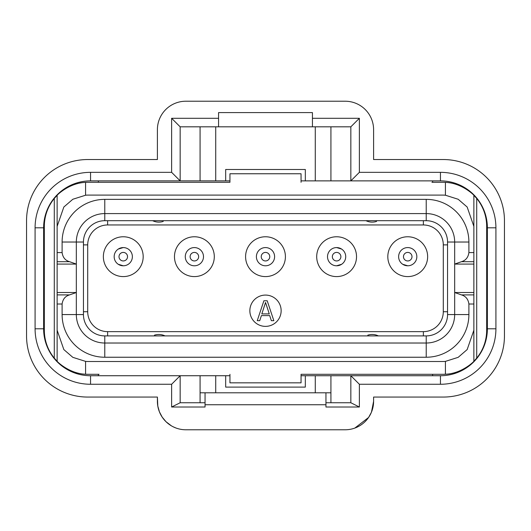 <?xml version="1.0" encoding="UTF-8"?>
<svg xmlns="http://www.w3.org/2000/svg" width="531" height="531" viewBox="0 0 531 531"><rect width="100%" height="100%" fill="white"/><g stroke="black" fill="none" stroke-linecap="round" stroke-linejoin="round"><path stroke-width="0.8" d="M373.598 397.062L373.598 401.33L373.598 397.062L443.292 397.062A61.158 61.158 0 0 0 504.45 335.904L504.45 220.697A61.158 61.158 0 0 0 443.292 159.539L373.598 159.539L373.598 129.67L373.598 159.539M261.816 313.907L265.546 302.471L269.283 313.907L261.816 313.907M263.887 300.772L257.25 320.684L259.739 320.684L261.398 315.6L269.695 315.6L271.354 320.684L273.843 320.684L267.206 300.772L263.887 300.772M249.855 310.728A15.645 15.645 0 0 0 265.5 326.373A15.645 15.645 0 0 0 281.145 310.728A15.645 15.645 0 0 0 265.5 295.083A15.645 15.645 0 0 0 249.855 310.728M387.816 256.679A19.912 19.912 0 0 0 407.728 276.591A19.912 19.912 0 0 0 427.641 256.679A19.912 19.912 0 0 0 407.728 236.766A19.912 19.912 0 0 0 387.816 256.679M174.473 256.679A19.912 19.912 0 0 0 194.386 276.591A19.912 19.912 0 0 0 214.298 256.679A19.912 19.912 0 0 0 194.386 236.766A19.912 19.912 0 0 0 174.473 256.679M103.359 256.679A19.912 19.912 0 0 0 123.272 276.591A19.912 19.912 0 0 0 143.184 256.679A19.912 19.912 0 0 0 123.272 236.766A19.912 19.912 0 0 0 103.359 256.679M245.587 256.679A19.912 19.912 0 0 0 265.5 276.591A19.912 19.912 0 0 0 285.412 256.679A19.912 19.912 0 0 0 265.5 236.766A19.912 19.912 0 0 0 245.587 256.679M316.702 256.679A19.912 19.912 0 0 0 336.614 276.591A19.912 19.912 0 0 0 356.527 256.679A19.912 19.912 0 0 0 336.614 236.766A19.912 19.912 0 0 0 316.702 256.679M165.028 335.904A14.224 14.224 0 0 0 154.441 335.174M152.629 335.904L165.022 335.904M365.978 335.904L378.371 335.904A14.224 14.224 0 0 0 367.791 335.174M165.022 220.697L152.629 220.697A14.224 14.224 0 0 0 163.209 221.427M378.371 220.697L365.978 220.697M365.972 220.697A14.224 14.224 0 0 0 376.559 221.427M180.162 402.75L171.626 407.018L171.626 384.265L180.162 375.729L180.162 402.75L205.052 402.75M175.203 427.714L173.703 427.05M165.652 421.362L164.809 420.472M157.402 159.539L157.402 129.67L157.402 159.539L87.708 159.539A61.158 61.158 0 0 0 26.55 220.697L26.55 335.904A61.158 61.158 0 0 0 87.708 397.062L157.402 397.062L157.402 401.33A28.448 28.448 0 0 0 185.85 429.778L345.15 429.778A28.448 28.448 0 0 0 373.598 401.33L371.461 412.142M215.719 392.794L215.719 375.729L90.555 375.729A46.934 46.934 0 0 1 43.622 328.795L43.622 227.806A46.934 46.934 0 0 1 90.555 180.872L180.162 180.872L180.162 126.823L350.838 126.823L350.838 180.872L330.926 180.872L330.926 126.823M171.626 384.265L90.555 384.265A55.47 55.47 0 0 1 35.086 328.795L35.086 227.806A55.47 55.47 0 0 1 90.555 172.336L171.626 172.336L171.626 118.294L218.566 118.294L218.566 112.599L312.434 112.599L312.434 118.294L359.374 118.294L359.374 172.336L440.445 172.336A55.47 55.47 0 0 1 495.914 227.806L495.914 328.795A55.47 55.47 0 0 1 440.445 384.265L359.374 384.265L359.374 407.018L350.838 402.75L350.838 375.729L359.374 384.265M200.074 126.823L200.074 180.872L180.162 180.872L171.626 172.336M200.074 180.872L215.719 180.872L215.719 126.823M301.057 180.872L305.325 180.872L305.325 169.495L225.675 169.495L225.675 180.872L229.943 180.872M315.281 126.823L315.281 180.872L305.325 180.872M225.675 180.872L215.719 180.872M315.281 180.872L330.926 180.872M359.374 172.336L350.838 180.872L440.445 180.872A46.934 46.934 0 0 1 487.378 227.806L487.378 328.795A46.934 46.934 0 0 1 440.445 375.729L315.281 375.729L315.281 392.794M350.838 126.823L359.374 118.294M312.434 126.823L312.434 118.294M218.566 118.294L218.566 126.823M180.162 126.823L171.626 118.294M366.31 420.34L365.202 421.508M357.117 427.136L355.73 427.734M171.374 425.816L165.997 421.707L162.207 417.147L159.426 411.857L157.793 406.009L157.402 397.062M330.926 402.75L330.926 375.729M215.719 375.729L225.675 375.729L225.675 387.106L305.325 387.106L305.325 375.729L315.281 375.729M225.675 375.729L229.943 375.729M301.057 375.729L305.325 375.729M200.074 375.729L200.074 392.794L205.052 392.794L205.052 407.018L171.626 407.018M205.052 392.794L330.926 392.794M200.074 392.794L200.074 402.75M205.052 404.741L325.948 404.741L325.948 392.794M325.948 402.75L350.838 402.75M325.948 404.741L325.948 407.018L359.374 407.018M373.598 129.67A28.448 28.448 0 0 0 345.15 101.222L185.85 101.222A28.448 28.448 0 0 0 157.402 129.67M411.996 256.679A4.268 4.268 0 0 0 407.728 252.417A4.268 4.268 0 0 0 403.467 256.679A4.268 4.268 0 0 0 407.728 260.947A4.268 4.268 0 0 0 411.996 256.679M407.728 265.785A9.1 9.1 0 0 0 416.835 256.679A9.1 9.1 0 0 0 407.728 247.579A9.1 9.1 0 0 0 398.628 256.679A9.1 9.1 0 0 0 407.728 265.785L402.75 264.299M127.533 256.679A4.268 4.268 0 0 0 123.272 252.417A4.268 4.268 0 0 0 119.004 256.679A4.268 4.268 0 0 0 123.272 260.947A4.268 4.268 0 0 0 127.533 256.679M123.272 265.785A9.1 9.1 0 0 0 132.372 256.679A9.1 9.1 0 0 0 123.272 247.579A9.1 9.1 0 0 0 114.165 256.679A9.1 9.1 0 0 0 123.272 265.785L118.294 264.299M118.294 249.066L123.205 247.579M265.5 252.417A4.268 4.268 0 0 0 261.232 256.679A4.268 4.268 0 0 0 265.5 260.947A4.268 4.268 0 0 0 269.768 256.679A4.268 4.268 0 0 0 265.5 252.417M265.5 247.579A9.1 9.1 0 0 0 256.4 256.679A9.1 9.1 0 0 0 265.5 265.785A9.1 9.1 0 0 0 274.6 256.679A9.1 9.1 0 0 0 265.5 247.579M332.346 256.679A4.268 4.268 0 0 0 336.614 260.947A4.268 4.268 0 0 0 340.882 256.679A4.268 4.268 0 0 0 336.614 252.417A4.268 4.268 0 0 0 332.346 256.679M327.514 256.679A9.1 9.1 0 0 0 336.614 265.785A9.1 9.1 0 0 0 345.721 256.679A9.1 9.1 0 0 0 336.614 247.579A9.1 9.1 0 0 0 327.514 256.679M336.681 247.579L341.592 249.066M341.592 264.299L336.614 265.785M190.443 255.046A4.268 4.268 0 0 0 192.753 260.621A4.268 4.268 0 0 0 198.328 258.318A4.268 4.268 0 0 0 196.019 252.743A4.268 4.268 0 0 0 190.443 255.046M185.976 253.194A9.1 9.1 0 0 0 190.894 265.088A9.1 9.1 0 0 0 202.796 260.17A9.1 9.1 0 0 0 197.871 248.276A9.1 9.1 0 0 0 185.976 253.194M426.22 220.697A21.333 21.333 0 0 1 447.553 242.03L447.553 314.571A21.333 21.333 0 0 1 426.22 335.904L104.78 335.904A21.333 21.333 0 0 1 83.447 314.571L83.447 242.03A21.333 21.333 0 0 1 104.78 220.697L426.22 220.697L426.22 213.588A28.448 28.448 0 0 1 454.669 242.03L454.669 264.08L461.432 261.71C465.74 260.449 468.223 257.409 468.893 252.59L473.871 252.59M473.871 292.521L454.669 292.521L454.669 314.571A28.448 28.448 0 0 1 426.22 343.019L104.78 343.019A28.448 28.448 0 0 1 76.331 314.571L76.331 242.03A28.448 28.448 0 0 1 104.78 213.588L426.22 213.588L426.22 199.364A42.672 42.672 0 0 1 468.893 242.03L468.893 252.59M57.129 252.59L62.107 252.59L62.107 242.03A42.672 42.672 0 0 1 104.78 199.364L426.22 199.364M473.871 304.011L468.893 304.011L468.893 314.571A42.672 42.672 0 0 1 426.22 357.237L104.78 357.237A42.672 42.672 0 0 1 62.107 314.571L62.107 304.011L57.129 304.011M62.107 304.011C62.777 299.192 65.26 296.152 69.568 294.891L76.331 292.521L57.129 292.521M468.893 304.011C468.223 299.192 465.74 296.152 461.432 294.891L454.669 292.521L454.669 264.08L473.871 264.08M431.909 182.292L442.575 182.292A44.093 44.093 0 0 1 445.423 182.385C461.373 182.876 473.718 194.797 473.871 195.322L476.712 198.481A44.093 44.093 0 0 1 486.668 226.385L486.668 330.216A44.093 44.093 0 0 1 476.712 358.126L473.871 361.279L473.871 195.322M301.057 182.292L301.057 173.763L229.943 173.763L229.943 182.292L99.091 182.292M62.107 252.59C62.777 257.409 65.26 260.449 69.568 261.71L76.331 264.08L57.129 264.08M99.091 374.309L88.425 374.309A44.093 44.093 0 0 1 85.577 374.216C69.627 373.731 57.282 361.803 57.129 361.279L54.288 358.126A44.093 44.093 0 0 1 44.332 330.216L44.332 226.385A44.093 44.093 0 0 1 54.288 198.481L57.129 195.322L57.129 361.279M229.943 374.309L229.943 382.838L301.057 382.838L301.057 374.309L431.909 374.309M487.378 303.905L486.668 303.905M487.378 252.696L486.668 252.696M44.332 303.905L43.622 303.905M44.332 252.696L43.622 252.696M57.129 330.216L63.839 349.577L72.82 357.336L85.577 361.379A31.289 31.289 0 0 0 88.425 361.505L442.575 361.505A31.289 31.289 0 0 0 445.423 361.379L458.18 357.336L467.161 349.577L473.871 330.216M57.129 226.385L63.839 207.024L72.82 199.264L85.577 195.222A31.289 31.289 0 0 1 88.425 195.096L442.575 195.096A31.289 31.289 0 0 1 445.423 195.222L458.18 199.264L467.161 207.024L473.871 226.385M473.871 361.279C473.718 361.803 461.373 373.731 445.423 374.216A44.093 44.093 0 0 1 442.575 374.309L301.057 374.309M57.129 195.322C57.282 194.797 69.627 182.876 85.577 182.385A44.093 44.093 0 0 1 88.425 182.292L229.943 182.292M54.288 198.481L54.288 358.126M476.712 358.126L476.712 198.481M423.38 331.636A19.912 19.912 0 0 0 443.292 311.724L443.292 244.877A19.912 19.912 0 0 0 423.38 224.965L107.62 224.965A19.912 19.912 0 0 0 87.708 244.877L87.708 311.724A19.912 19.912 0 0 0 107.62 331.636L423.38 331.636L423.38 335.904M443.292 311.724L447.553 311.724M443.292 244.877L447.553 244.877M107.62 224.965L107.62 220.697M423.38 224.965L423.38 220.697M90.555 384.265L90.555 375.729M35.086 328.795L43.622 328.795M495.914 328.795L487.378 328.795M440.445 384.265L440.445 375.729M495.914 227.806L487.378 227.806M440.445 172.336L440.445 180.872M90.555 172.336L90.555 180.872M35.086 227.806L43.622 227.806M107.62 331.636L107.62 335.904M87.708 311.724L83.447 311.724M87.708 244.877L83.447 244.877M468.893 242.03L447.553 242.03M468.893 314.571L447.553 314.571M426.22 357.237L426.22 335.904M104.78 357.237L104.78 335.904M62.107 314.571L83.447 314.571M62.107 242.03L83.447 242.03M104.78 199.364L104.78 220.697M44.332 235.631L43.622 235.631M98.381 182.292L98.381 180.872M432.619 182.292L432.619 180.872M486.668 235.631L487.378 235.631M486.668 320.97L487.378 320.97M432.619 374.309L432.619 375.729M473.871 294.891L461.432 294.891M461.432 261.71L473.871 261.71M57.129 261.71L69.568 261.71M69.568 294.891L57.129 294.891M98.381 374.309L98.381 375.729M44.332 320.97L43.622 320.97M85.577 374.216L85.577 361.379M445.423 361.379L445.423 374.216M85.577 195.222L85.577 182.385M445.423 182.385L445.423 195.222M173.046 426.732L175.695 427.9M180.56 429.28L181.257 429.406M354.814 428.086L368.56 417.492M368.64 417.373L371.388 412.322M45.52 214.597L47.126 210.926M69.939 186.361L77.347 182.77M453.653 182.77L461.061 186.361L453.653 182.77M483.874 210.926L485.48 214.597L483.874 210.926M485.48 342.004L483.874 345.674L485.48 342.004M461.067 370.24L453.653 373.831L461.067 370.24M77.347 373.831L69.939 370.24M47.126 345.674L45.52 342.004"/></g></svg>
